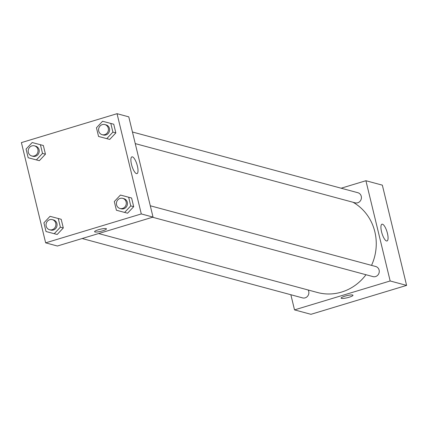 <?xml version="1.0" encoding="UTF-8"?>
<svg xmlns="http://www.w3.org/2000/svg" width="428" height="428" viewBox="0 0 428 428"><rect width="100%" height="100%" fill="white"/><g stroke="black" fill="none" stroke-linecap="round" stroke-linejoin="round"><path stroke-width="0.64" d="M341.137 188.213L365.913 180.723L382.348 185.153L406.6 285.396L310.958 314.312L294.523 309.883L290.858 294.737M352.619 295.004A6.11 1.07 -13.6 0 1 352.982 295.256A6.11 1.07 -13.6 0 1 347.29 297.733A6.11 1.07 -13.6 0 1 341.1 298.129A6.11 1.07 -13.6 0 1 345.872 295.887A6.11 1.07 -13.6 0 1 352.619 295.004M365.913 180.723L390.165 280.971L406.6 285.396M390.165 280.971L294.523 309.883M341.1 298.129A6.11 1.07 166.4 0 0 347.29 297.733A6.11 1.07 166.4 0 0 352.982 295.256M387.442 233.378A8.758 2.632 -106.8 0 1 387.03 240.969A8.758 2.632 -106.8 0 1 381.974 233.351A8.758 2.632 -106.8 0 1 381.963 224.202A8.758 2.632 -106.8 0 1 387.442 233.378M135.253 143.605L355.128 202.829A5.238 4.911 -74.9 0 0 357.701 202.786A5.238 4.911 -74.9 0 0 361.425 197.688A5.238 4.911 -74.9 0 0 357.851 192.712L132.445 132.001M82.165 238.524L302.585 297.893A5.238 4.911 -74.9 0 0 307.86 295.871A5.238 4.911 -74.9 0 0 308.171 289.997M152.555 217.242L372.975 276.611A5.238 4.911 -74.9 0 0 379.08 272.834A5.238 4.911 -74.9 0 0 375.704 266.5L150.298 205.782M98.611 233.549L317.501 292.511A48.888 45.833 -74.9 0 0 365.983 274.728M371.531 265.376A48.888 45.833 -74.9 0 0 353.084 202.278M117.042 113.688L128.78 116.849L153.031 217.098L57.389 246.014L45.652 242.847L21.4 142.604L117.042 113.688L141.294 213.936L45.652 242.847M109.718 139.421L115.838 132.91L113.741 124.227L115.838 132.91L109.718 139.421L98.558 136.457L96.461 127.774L102.581 121.263L110.804 123.435L112.906 132.118L106.781 138.629M127.565 213.203L133.691 206.692L131.589 198.009L133.691 206.692L127.565 213.203L116.411 210.239L114.308 201.556L120.434 195.05L128.657 197.222L130.754 205.9L124.634 212.411M57.175 234.48L63.301 227.974L61.199 219.291L63.301 227.974L57.175 234.48L46.021 231.521L43.918 222.838L50.039 216.327L58.262 218.499L60.364 227.182L54.244 233.693M45.448 154.192L43.351 145.509L45.448 154.192L39.328 160.698L45.448 154.192L42.516 153.401L36.391 159.911L28.168 157.739L26.071 149.056L32.191 142.545L40.414 144.718L42.516 153.401M31.105 158.526L28.168 157.739M132.423 156.857A8.758 2.632 -106.8 0 1 137.195 165.251A8.758 2.632 -106.8 0 1 136.987 173.618A8.758 2.632 -106.8 0 1 131.931 165.994A8.758 2.632 -106.8 0 1 131.915 156.851A8.758 2.632 -106.8 0 1 132.423 156.857M141.294 213.936L153.031 217.098M94.577 231.725A6.11 1.07 166.4 0 0 102.57 230.842A6.11 1.07 -13.6 0 1 94.577 231.725A6.11 1.07 -13.6 0 1 100.264 229.248A6.11 1.07 -13.6 0 1 106.454 228.852A6.11 1.07 -13.6 0 1 102.57 230.842A6.11 1.07 166.4 0 0 106.454 228.852M102.148 134.686L103.319 135.007A5.238 4.911 -74.9 0 0 109.424 131.225A5.238 4.911 -74.9 0 0 106.048 124.89L104.871 124.575A5.238 4.911 -74.9 0 0 102.297 124.618A5.238 4.911 -74.9 0 0 98.574 129.716A5.238 4.911 -74.9 0 0 102.148 134.686A5.238 4.911 -74.9 0 0 108.252 130.909A5.238 4.911 -74.9 0 0 104.871 124.575M98.558 136.457L101.495 137.249M110.804 123.435L113.741 124.227M112.906 132.118L115.838 132.91M119.995 208.473L121.172 208.789A5.238 4.911 -74.9 0 0 127.277 205.007A5.238 4.911 -74.9 0 0 123.895 198.672L122.724 198.357A5.238 4.911 -74.9 0 0 120.145 198.399A5.238 4.911 -74.9 0 0 116.427 203.498A5.238 4.911 -74.9 0 0 119.995 208.473A5.238 4.911 -74.9 0 0 126.1 204.691A5.238 4.911 -74.9 0 0 122.724 198.357M116.411 210.239L119.342 211.031M128.657 197.222L131.589 198.009M130.754 205.9L133.691 206.692M31.752 155.969L32.929 156.284A5.238 4.911 -74.9 0 0 39.034 152.507A5.238 4.911 -74.9 0 0 35.652 146.167L34.481 145.852A5.238 4.911 -74.9 0 0 31.902 145.9A5.238 4.911 -74.9 0 0 28.184 150.998A5.238 4.911 -74.9 0 0 31.752 155.969A5.238 4.911 -74.9 0 0 37.857 152.186A5.238 4.911 -74.9 0 0 34.481 145.852M36.391 159.911L39.328 160.698M40.414 144.718L43.351 145.509M49.605 229.75L50.777 230.066A5.238 4.911 -74.9 0 0 56.881 226.289A5.238 4.911 -74.9 0 0 53.505 219.955L52.328 219.634A5.238 4.911 -74.9 0 0 49.755 219.682A5.238 4.911 -74.9 0 0 46.037 224.78A5.238 4.911 -74.9 0 0 49.605 229.75A5.238 4.911 -74.9 0 0 55.71 225.973A5.238 4.911 -74.9 0 0 52.328 219.634M46.021 231.521L48.953 232.308M58.262 218.499L61.199 219.291M60.364 227.182L63.301 227.974"/></g></svg>
